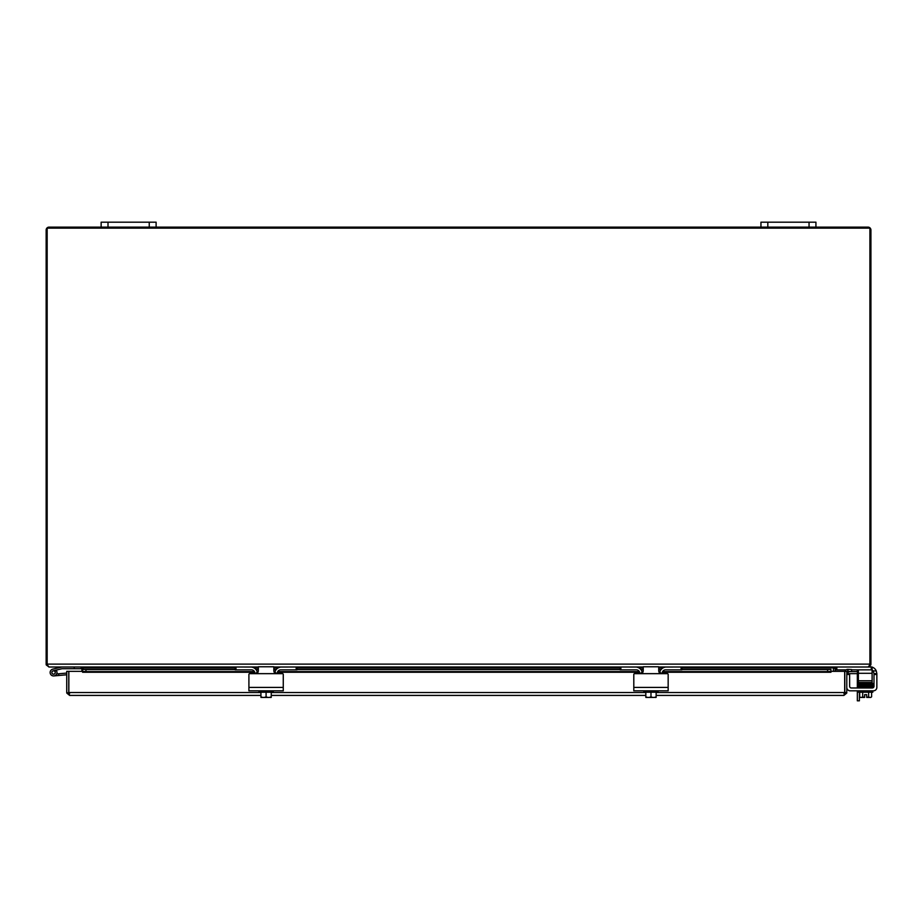 <?xml version="1.0" encoding="UTF-8"?>
<svg xmlns="http://www.w3.org/2000/svg" width="923" height="923" viewBox="0 0 923 923"><rect width="100%" height="100%" fill="white"/><g stroke="black" fill="none" stroke-linecap="round" stroke-linejoin="round"><path stroke-width="1.38" d="M149.249 227.127L156.114 227.127L156.114 222.178L156.114 227.127L156.114 222.178L101.138 222.178L101.138 227.127L149.249 227.127L149.249 222.178M809.056 227.127L815.932 227.127L815.932 222.178L760.944 222.178L760.944 227.127L809.056 227.127L809.056 222.178M859.371 682.478L862.22 682.835L859.371 682.905M859.371 687.104L861.194 687.15L859.371 687.15M857.34 690.831L857.34 700.822L859.371 700.822L859.371 692.215M857.34 671.609L857.34 670.756A1.719 1.719 0 0 0 857.086 669.856M857.34 687.981L857.34 673.64M81.386 667.064L83.647 669.371M101.138 227.127L49.046 227.127A2.896 2.896 0 0 0 46.15 230.023L46.15 664.11A2.896 2.896 0 0 0 46.288 664.987L49.046 667.006L47.165 664.779L47.165 228.143L869.904 228.143L869.904 664.779L868.197 667.006L658.722 667.006M833.423 671.356L833.423 668.621L836.18 667.006M80.889 667.006L82.885 667.86L235.157 667.86M643.239 667.006L273.831 667.006M258.348 667.006L48.873 667.006M46.288 664.987L47.165 664.698M869.904 664.698L870.781 664.987L868.024 667.006L871.277 667.006L871.277 669.856L872.108 669.856L872.108 667.006L871.277 667.006M846.068 669.856L836.007 669.856L836.007 667.006L835.153 667.86L681.912 667.86M834.034 668.01L835.153 668.01L835.153 671.356M81.916 671.356L81.916 667.86M83.035 668.01L81.916 668.01M870.781 664.987A2.896 2.896 0 0 0 870.92 664.11L870.92 230.023A2.896 2.896 0 0 0 868.024 227.127L815.932 227.127M760.944 227.127L156.114 227.127M844.683 689.135A3.438 3.438 0 0 1 844.683 690.762M68.856 689.135A3.438 3.438 0 0 0 68.856 690.762M847.106 673.652L847.106 673.652A3.438 3.438 0 0 1 850.256 671.609L857.444 671.609L857.444 673.64L850.568 673.64A1.719 1.719 0 0 0 849.633 673.917M857.444 673.64L858.367 673.64M858.367 671.609L857.444 671.609M66.721 692.527L66.721 671.356L68.752 671.356L68.752 692.527L66.779 693.058M848.191 671.436L851.537 671.609L851.641 669.579L848.295 669.406L847.718 671.413A0.854 0.854 0 0 0 846.818 672.267M848.295 669.406L847.822 669.383A2.896 2.896 0 0 0 844.926 671.356M830.942 669.406L827.585 669.579L827.585 671.609L830.942 671.436L830.942 669.371L681.912 669.383M827.585 671.609L662.599 671.609M659.957 671.609L658.814 671.609M643.146 671.609L642.004 671.609M639.362 671.609L277.708 671.609M275.066 671.609L273.923 671.609M258.255 671.609L257.113 671.609M254.471 671.609L85.954 671.609L85.954 669.579L82.597 669.406L82.597 671.436L85.954 671.609M82.597 669.406L235.157 669.383M830.942 671.436L830.942 672.267L662.31 672.267M82.597 671.436L82.597 672.267L82.597 671.356L68.856 671.356L68.856 692.527L69.617 695.411L260.932 695.411L69.617 695.411L66.768 693.058L69.617 693.381L68.752 692.527M827.585 669.579L681.912 669.579M661.076 669.579L658.722 669.579M643.239 669.579L640.885 669.579M620.048 669.579L297.021 669.579M276.185 669.579L273.831 669.579M258.348 669.579L255.994 669.579M235.157 669.579L85.954 669.579M82.597 672.267L254.76 672.267M656.138 692.527L844.683 692.527L844.683 671.356L830.942 671.356L830.942 672.267M844.683 692.527L843.922 695.411L846.772 693.058L843.922 693.381L844.787 692.527L844.787 671.356L846.818 671.356L846.76 693.058M844.787 692.527L846.818 692.527M843.922 695.411L656.138 695.411L843.922 695.411M645.823 695.411L271.247 695.411L645.823 695.411M74.186 667.006L74.186 668.714L62.06 668.714L53.165 670.825A1.719 1.719 0 0 0 52.023 673.271A1.719 1.719 0 0 0 54.665 673.825A1.719 1.719 0 0 0 53.165 670.825A1.719 1.719 0 0 1 54.607 671.136A1.719 1.719 0 0 0 51.919 672.025A1.719 1.719 0 0 0 53.719 674.205A1.719 1.719 0 0 1 51.919 672.025A1.719 1.719 0 0 1 54.607 671.136A1.719 1.719 0 0 0 53.165 670.825M54.607 671.136L56.488 670.686A3.438 3.438 0 0 1 55.057 675.601A3.438 3.438 0 0 1 50.327 673.652A3.438 3.438 0 0 1 52.773 669.152L61.864 667.006M74.186 668.714L81.062 668.714L81.062 667.006M66.721 674.794L53.869 675.924L58.795 675.486L53.869 675.924L58.795 675.486L53.869 675.924L58.795 675.486L53.869 675.924L58.795 675.486L53.869 675.924L58.795 675.486L53.869 675.924L58.795 675.486L53.869 675.924L58.795 675.486L53.869 675.924L58.795 675.486L58.645 673.778L56.684 673.952M66.721 673.075L58.645 673.778M53.846 674.125A1.65 1.65 0 0 0 54.826 671.436A1.65 1.65 0 0 0 52.011 671.932A1.65 1.65 0 0 0 53.846 674.125M248.91 686.262L248.91 674.482A0.819 0.819 0 0 1 249.729 673.652L254.91 673.294A3.438 3.438 0 0 0 251.471 669.856L235.988 669.856L235.988 667.006L251.46 667.052M280.719 667.052L296.191 667.006L296.191 669.856L280.696 669.856A3.438 3.438 0 0 0 277.269 673.294L282.45 673.652A0.819 0.819 0 0 1 283.269 674.482L283.269 686.262M276.577 673.652L273.831 670.906L273.831 666.775L258.348 666.775L258.348 670.906L255.602 673.652L282.45 673.652M249.729 673.652L255.602 673.652M248.91 674.482L248.91 690.831L283.269 690.831L283.269 674.482M257.517 672.879L257.978 672.279L257.309 672.267M274.143 672.186L274.593 672.809M271.247 697.361A8.872 8.872 0 0 1 271.143 697.43A8.872 8.872 0 0 0 271.247 697.361L271.247 696.796A7.292 6.311 90 0 1 268.662 697.43L261.036 697.43A8.872 8.872 0 0 1 260.932 697.361A8.872 8.872 0 0 0 261.036 697.43M260.932 697.361L260.932 696.796A7.292 6.311 -90 0 0 263.517 697.43L262.097 697.43M260.932 692.215L260.932 696.796M271.143 697.43L270.081 697.43M263.517 697.43A7.292 6.311 -90 0 0 266.089 696.796A7.292 6.311 90 0 0 268.662 697.43M258.936 690.831L258.936 692.215L266.089 692.215L266.089 696.796M271.247 692.215L271.247 696.796M266.089 692.215L273.231 692.215L273.231 690.831M296.191 669.856L297.021 669.856L297.021 667.006M82.597 669.371L235.157 669.371L235.157 667.006L235.157 669.856L235.988 669.856M250.629 667.006L250.641 667.006A6.876 6.876 0 0 1 257.436 672.948M274.742 672.948A6.876 6.876 0 0 1 281.55 667.006M633.801 686.262L633.801 674.482A0.819 0.819 0 0 1 634.62 673.652L639.801 673.294A3.438 3.438 0 0 0 636.362 669.856L620.879 669.856L620.879 667.006L636.351 667.052M633.801 674.482L633.801 690.831L668.16 690.831L668.16 674.482L668.16 686.262M661.468 673.652L658.722 670.906L658.722 666.775L643.239 666.775L643.239 670.906L640.493 673.652L667.341 673.652A0.819 0.819 0 0 1 668.16 674.482M634.62 673.652L640.493 673.652M642.408 672.879L642.87 672.279L642.2 672.267M659.034 672.186L659.484 672.809M656.138 697.361A8.872 8.872 0 0 1 656.034 697.43A8.872 8.872 0 0 0 656.138 697.361L656.138 696.796A7.292 6.311 90 0 1 653.553 697.43L645.927 697.43A8.872 8.872 0 0 1 645.823 697.361A8.872 8.872 0 0 0 645.927 697.43M645.823 697.361L645.823 696.796A7.292 6.311 -90 0 0 648.408 697.43L646.988 697.43M645.823 692.215L645.823 696.796M656.034 697.43L654.972 697.43M648.408 697.43A7.292 6.311 -90 0 0 650.98 696.796A7.292 6.311 90 0 0 653.553 697.43M643.827 690.831L643.827 692.215L650.98 692.215L650.98 696.796M656.138 692.215L656.138 696.796M650.98 692.215L658.134 692.215L658.134 690.831M665.61 667.052L681.082 667.006L681.082 669.856L681.912 669.856L681.912 667.006M681.082 669.856L665.587 669.856A3.438 3.438 0 0 0 662.16 673.294L662.16 673.652M297.021 669.371L620.048 669.371L620.048 667.006L620.048 669.856L620.879 669.856M635.52 667.006L635.532 667.006A6.876 6.876 0 0 1 642.327 672.948M659.633 672.948A6.876 6.876 0 0 1 666.441 667.006M872.108 667.121A6.876 6.876 0 0 1 876.273 670.906L876.85 673.652L873.989 673.652L873.216 670.906A3.438 3.438 0 0 0 872.108 670.006A3.438 3.438 0 0 1 873.216 670.906A3.438 3.438 0 0 0 872.108 670.006M869.131 666.775L869.974 666.775A6.876 6.876 0 0 1 871.704 667.006M876.85 674.482L876.85 687.404L876.85 673.652L876.273 670.906L876.85 673.652L873.989 673.652L873.989 674.482L876.85 674.482L876.85 687.404A3.438 3.438 0 0 1 873.412 690.831L850.21 690.831A3.438 3.438 0 0 1 846.818 687.947M873.989 674.482L873.989 686.262A1.719 1.719 0 0 1 872.27 687.981L851.352 687.981A1.719 1.719 0 0 1 849.633 686.262A1.719 1.719 0 0 0 851.352 687.981A1.719 1.719 0 0 1 849.633 686.262L849.633 673.652L846.818 673.652M864.632 697.43L861.194 697.43A7.292 3.646 -90 0 0 862.682 696.796A7.292 7.292 0 0 0 864.632 697.361L864.632 694.661L866.697 694.661L866.697 697.361A7.292 7.292 0 0 0 868.635 696.796A7.292 3.646 90 0 0 870.124 697.43L866.697 697.43M869.097 682.708L871.462 682.651L871.485 683.447L871.462 682.651L869.097 682.478M864.632 694.661L866.697 694.661L864.632 694.661M858.367 682.478L872.108 682.478L872.108 680.759L858.367 680.759L858.367 682.478M858.367 669.856L858.367 680.759M871.277 669.856L851.629 669.856M858.367 673.294L872.108 673.294L872.108 669.856M872.108 673.294L872.108 680.759M873.216 670.906L876.273 670.906L876.85 673.652M868.635 692.215L868.635 696.796M862.682 692.215L862.682 696.796M870.124 697.43L870.816 697.43L870.124 697.43A7.292 3.646 90 0 0 871.612 696.796L871.612 692.215M861.194 697.43L860.501 697.43L861.194 697.43A7.292 3.646 -90 0 1 859.705 696.796A8.93 8.93 0 0 0 860.501 697.43M859.705 692.215L859.705 696.796M858.517 690.831L858.517 692.215L872.812 692.215L872.812 690.831M871.797 687.15L858.782 687.15L858.782 687.981M859.832 684.647C856.982 684.105 857.502 683.77 861.401 683.643L869.904 683.481L861.401 683.643C867.885 683.528 867.516 683.528 861.401 683.643L861.413 684.439L861.401 683.643L858.563 683.747L858.563 682.985M861.194 687.15L858.055 686.643C858.263 685.997 855.713 686.308 871.462 685.927L871.485 686.724L871.462 685.927L872.754 685.858L872.754 686.62L871.727 686.562M108.003 227.127L108.003 222.178M767.821 227.127L767.821 222.178M47.165 664.11L869.904 664.11M663.118 667.86L658.722 667.86M643.239 667.86L638.843 667.86M620.048 667.86L297.021 667.86M278.227 667.86L273.831 667.86M258.348 667.86L253.952 667.86M847.822 669.383L847.718 671.413M661.249 669.383L658.722 669.383M643.239 669.383L640.712 669.383M620.048 669.383L297.021 669.383M276.358 669.383L273.831 669.383M258.348 669.383L255.821 669.383M659.76 672.267L659.08 672.267M639.651 672.267L277.419 672.267M274.869 672.267L274.189 672.267M68.856 692.527L260.932 692.527M271.247 692.527L645.823 692.527M283.269 687.404L248.91 687.404M668.16 687.404L633.801 687.404M858.563 686.262L858.563 687.024L871.797 686.32M836.838 669.856L836.838 667.006M846.818 674.482L849.633 674.482M871.797 683.851L871.15 683.851L871.797 683.851M871.797 684.658L871.15 684.658L871.797 684.658M871.797 685.501L859.521 685.916M858.055 685.835L872.754 685.039L872.754 685.801L871.739 685.743M255.821 669.371L258.348 669.371M273.831 669.371L276.358 669.371M640.712 669.371L643.239 669.371M658.722 669.371L661.249 669.371M681.912 669.371L830.942 669.371M870.816 697.43A8.93 8.93 0 0 0 871.612 696.796A8.93 8.93 0 0 1 870.816 697.43A8.93 8.93 0 0 0 871.612 696.796M859.855 685.524L858.563 685.454L858.563 686.216L873.054 685.766L872.466 684.578L871.739 684.901L873.216 684.774L872.466 684.578L872.754 683.389L864.632 683.585M871.485 687.52L872.927 686.643M872.754 687.416L872.754 686.654L872.535 687.404M869.097 684.324L869.097 683.505M871.462 682.651L858.344 682.985L858.39 683.77M871.727 684.093L858.286 684.635L858.517 685.42M871.727 683.297L873.216 683.955L871.485 684.243L858.563 684.543L858.563 683.781L859.855 683.851M872.893 684.174L872.927 684.981L871.485 685.062L858.563 685.374L858.563 684.624"/></g></svg>
